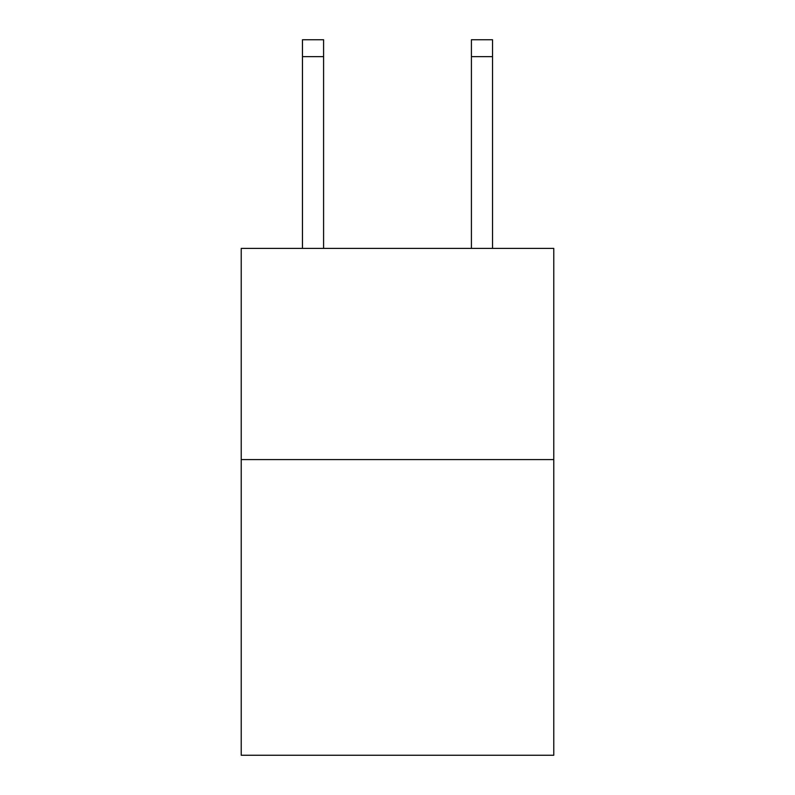<?xml version="1.0" encoding="UTF-8"?>
<svg xmlns="http://www.w3.org/2000/svg" width="795" height="795" viewBox="0 0 795 795"><rect width="100%" height="100%" fill="white"/><g stroke="black" fill="none" stroke-linecap="round" stroke-linejoin="round"><path stroke-width="1.19" d="M553.777 459.59L553.777 755.25L241.223 755.25L241.223 248.398L553.777 248.398L553.777 459.59L241.223 459.59M323.585 248.398L323.585 56.644L302.468 56.644L302.468 39.75L323.585 39.75L323.585 56.644M302.468 248.398L302.468 56.644M492.532 248.398L492.532 39.75L471.415 39.75L471.415 248.398M323.585 39.75L302.468 39.75M471.415 56.644L492.532 56.644"/></g></svg>
